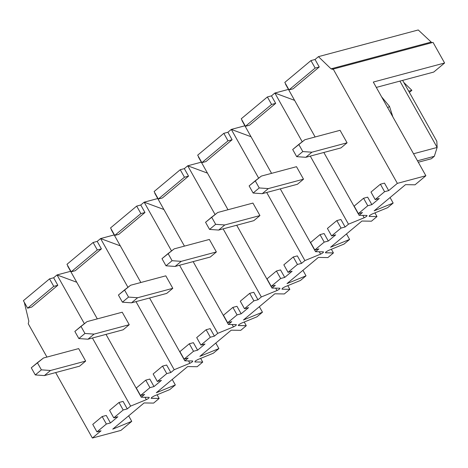 <?xml version="1.0" encoding="UTF-8"?>
<svg xmlns="http://www.w3.org/2000/svg" width="468" height="468" viewBox="0 0 468 468"><rect width="100%" height="100%" fill="white"/><g stroke="black" fill="none" stroke-linecap="round" stroke-linejoin="round"><path stroke-width="0.7" d="M151.632 397.461L151.304 398.338L151.632 397.461L154.077 396.022L169.779 389.592L175.324 384.965L156.306 392.751L187.674 366.555L197.18 366.713L202.72 362.086L194.875 361.957L195.203 361.08L194.875 361.957L202.72 362.086L197.18 366.713L187.674 366.555L156.306 392.751L175.324 384.965L169.779 389.592L154.077 396.022L151.632 397.461M151.076 398.25L159.149 398.467L151.304 398.338M238.768 324.698L238.44 325.576L238.768 324.698L241.213 323.259L256.92 316.83L262.46 312.203L243.442 319.989L274.81 293.793L284.316 293.957L289.856 289.329L282.011 289.195L282.339 288.317L282.011 289.195L289.856 289.329L284.316 293.957L274.81 293.793L243.442 319.989L262.46 312.203L256.92 316.83L241.213 323.259L238.768 324.698M238.212 325.488L246.285 325.705L238.44 325.576M325.904 251.936L325.576 252.814L325.904 251.936L328.355 250.497L344.056 244.068L349.596 239.44L330.578 247.227L361.945 221.031L371.452 221.194L376.992 216.567L369.147 216.432L369.474 215.555L369.147 216.432L376.992 216.567L371.452 221.194L361.945 221.031L330.578 247.227L349.596 239.44L344.056 244.068L328.355 250.497L325.904 251.936M325.348 252.726L333.421 252.948L325.576 252.814M195.203 361.08L197.648 359.64L213.349 353.211L218.889 348.584L199.871 356.37L231.245 330.174L240.745 330.332L246.285 325.705L240.745 330.332L231.245 330.174L199.871 356.37L218.889 348.584L213.349 353.211L197.648 359.64L195.203 361.08M282.339 288.317L284.784 286.878L300.485 280.449L306.025 275.822L287.013 283.608L318.38 257.412L327.881 257.575L333.421 252.948L327.881 257.575L318.38 257.412L287.013 283.608L306.025 275.822L300.485 280.449L284.784 286.878L282.339 288.317M369.474 215.555L371.92 214.116L387.621 207.687L393.161 203.059L374.148 210.846L405.516 184.649L415.017 184.813L425.874 175.746L397.355 183.368L388.686 190.611L384.597 191.704L375.19 199.561L379.273 198.467L371.867 204.651L367.778 205.744L358.371 213.607L362.46 212.513L359.102 215.315L366.947 215.444C367.351 215.865 366.426 216.637 364.174 217.76L348.473 224.19L345.115 226.992L341.032 228.086L331.619 235.942L335.708 234.848L328.302 241.032L324.213 242.126L314.8 249.988L318.889 248.894L315.537 251.696L323.382 251.825C323.786 252.246 322.856 253.018 320.603 254.142L304.902 260.571L301.55 263.373L297.461 264.467L288.048 272.323L292.137 271.229L284.731 277.413L280.642 278.507L271.235 286.363L275.319 285.275L271.966 288.077L279.811 288.206C280.215 288.621 279.291 289.394 277.038 290.523L261.337 296.952L257.979 299.754L253.896 300.848L244.483 308.704L248.572 307.611L241.166 313.794L237.077 314.888L227.664 322.745L231.754 321.656L228.396 324.453L236.246 324.587C236.644 325.003 235.72 325.775 233.468 326.904L217.766 333.333L214.414 336.135L210.325 337.229L200.912 345.086L205.002 343.992L197.595 350.175L193.506 351.269L184.099 359.126L188.183 358.038L184.831 360.834L192.676 360.968C193.079 361.384 192.155 362.156 189.903 363.285L174.201 369.714L170.843 372.516L166.754 373.61L157.347 381.467L161.437 380.373L154.025 386.556L149.941 387.65L140.529 395.507L144.618 394.419L141.26 397.215L149.111 397.35C149.508 397.765 148.584 398.537 146.332 399.666L130.631 406.095L127.278 408.897L123.189 409.991L113.777 417.848L117.866 416.754L110.46 422.937L106.371 424.031L96.958 431.888L101.047 430.794L92.377 438.036L120.896 430.414L131.754 421.346L112.735 429.133L144.109 402.936L153.609 403.094L159.149 398.467L153.609 403.094L144.109 402.936L112.735 429.133L131.754 421.346L128.659 415.836L131.754 421.346L120.896 430.414L92.377 438.036L101.047 430.794L96.958 431.888L92.752 424.394L102.164 416.538L106.371 424.031L110.46 422.937L117.866 416.754L113.777 417.848L109.57 410.354L118.983 402.492L123.189 409.991L127.278 408.897L130.631 406.095L92.424 338.013L130.631 406.095L146.332 399.666C148.584 398.537 149.508 397.765 149.111 397.35L141.26 397.215L144.618 394.419L140.529 395.507L136.323 388.013L145.735 380.156L149.941 387.65L154.025 386.556L161.437 380.373L157.347 381.467L153.141 373.973L162.548 366.111L166.754 373.61L170.843 372.516L174.201 369.714L135.995 301.632L174.201 369.714L189.903 363.285C192.155 362.156 193.079 361.384 192.676 360.968L184.831 360.834L188.183 358.038L184.099 359.126L179.893 351.632L189.3 343.775L193.506 351.269L197.595 350.175L205.002 343.992L200.912 345.086L196.706 337.592L206.119 329.729L210.325 337.229L214.414 336.135L217.766 333.333L179.56 265.251L217.766 333.333L233.468 326.904C235.72 325.775 236.644 325.003 236.246 324.587L228.396 324.453L231.754 321.656L227.664 322.745L223.458 315.251L232.871 307.394L237.077 314.888L241.166 313.794L248.572 307.611L244.483 308.704L240.277 301.211L249.69 293.348L253.896 300.848L257.979 299.754L261.337 296.952L223.131 228.87L261.337 296.952L277.038 290.523C279.291 289.394 280.215 288.621 279.811 288.206L271.966 288.077L275.319 285.275L271.235 286.363L267.029 278.869L276.436 271.013L280.642 278.507L284.731 277.413L292.137 271.229L288.048 272.323L283.842 264.829L293.255 256.973L297.461 264.467L301.55 263.373L304.902 260.571L266.696 192.488L304.902 260.571L320.603 254.142C322.856 253.018 323.786 252.246 323.382 251.825L315.537 251.696L318.889 248.894L314.8 249.988L310.594 242.488L320.007 234.632L324.213 242.126L328.302 241.032L335.708 234.848L331.619 235.942L327.413 228.448L336.825 220.592L341.032 228.086L345.115 226.992L348.473 224.19L310.266 156.107L348.473 224.19L364.174 217.76C366.426 216.637 367.351 215.865 366.947 215.444L359.102 215.315L362.46 212.513L358.371 213.607L354.165 206.107L363.572 198.251L367.778 205.744L371.867 204.651L379.273 198.467L375.19 199.561L370.984 192.067L380.39 184.211L384.597 191.704L388.686 190.611L397.355 183.368L333.216 69.071L331.04 68.837L318.433 56.651L315.04 59.483L319.246 66.983L293.103 88.809L319.246 66.983L315.04 59.483L318.433 56.651L418.252 29.964L431.87 42.699L418.252 29.964L318.433 56.651L331.04 68.837L430.858 42.149L331.04 68.837L332.666 69.358L333.216 69.071L397.355 183.368L425.874 175.746L373.3 82.058L444.6 62.999L433.742 72.06L444.6 62.999L433.035 42.383L444.6 62.999L373.3 82.058L425.874 175.746L415.017 184.813L405.516 184.649L374.148 210.846L393.161 203.059L387.621 207.687L371.92 214.116L369.474 215.555M172.23 379.454L175.324 384.965L172.23 379.454M157.084 394.787L159.149 398.467L157.084 394.787M67.661 266.052L97.303 318.878L67.661 266.052M106.002 334.38L141.26 397.215L106.002 334.38M149.819 379.062L154.025 386.556L149.819 379.062L145.735 380.156L149.819 379.062M166.637 365.022L170.843 372.516L166.637 365.022L162.548 366.111L166.637 365.022M127.951 287.299L100.591 238.557L97.198 241.389L101.404 248.882L75.26 270.715L101.404 248.882L97.198 241.389L100.591 238.557L120.317 245.875L100.602 238.569L114.174 234.924L100.591 238.557L127.951 287.299M122.224 312.214L129.238 324.704L123.137 329.8L87.961 339.206L78.852 338.563L74.851 331.426L78.852 338.563L84.954 333.468L94.062 334.111L129.238 324.704L122.224 312.214L87.054 321.621L80.946 326.331L84.954 333.468L80.946 326.331L74.851 331.426L87.054 321.621L122.224 312.214M84.38 323.68L57.026 274.938L53.627 277.77L57.833 285.264L31.695 307.096L57.833 285.264L53.627 277.77L57.026 274.938L76.752 282.257L57.037 274.944L70.604 271.305L57.026 274.938L84.38 323.68M24.289 302.275L28.846 321.183L28.238 323.739L46.946 357.072L28.238 323.739L28.846 321.183L24.289 302.275M55.645 372.575L92.377 438.036L55.645 372.575M106.254 415.444L110.46 422.937L106.254 415.444L102.164 416.538L106.254 415.444M123.072 401.398L127.278 408.897L123.072 401.398L118.983 402.492L123.072 401.398M78.659 348.596L85.667 361.085L79.566 366.181L44.396 375.588L35.287 374.938L31.28 367.807L35.287 374.938L41.383 369.849L50.491 370.492L85.667 361.085L78.659 348.596L43.483 358.002L37.381 362.712L41.383 369.849L37.381 362.712L31.28 367.807L43.483 358.002L78.659 348.596M215.801 343.073L218.889 348.584L215.801 343.073M200.655 358.406L202.72 362.086L200.655 358.406M111.232 229.671L140.868 282.496L111.232 229.671M149.567 297.999L184.831 360.834L149.567 297.999M193.389 342.681L197.595 350.175L193.389 342.681L189.3 343.775L193.389 342.681M210.208 328.641L214.414 336.135L210.208 328.641L206.119 329.729L210.208 328.641M171.516 250.918L144.162 202.176L140.763 205.007L144.969 212.501L118.831 234.333L144.969 212.501L140.763 205.007L144.162 202.176L163.888 209.494L144.173 202.188L157.739 198.543L144.162 202.176L171.516 250.918M165.795 275.833L172.803 288.323L166.702 293.418L131.531 302.825L122.423 302.182L118.416 295.045L122.423 302.182L128.524 297.086L137.627 297.73L172.803 288.323L165.795 275.833L130.619 285.24L124.517 289.949L128.524 297.086L124.517 289.949L118.416 295.045L130.619 285.24L165.795 275.833M259.366 306.692L262.46 312.203L259.366 306.692M244.22 322.025L246.285 325.705L244.22 322.025M154.797 193.29L184.439 246.115L154.797 193.29M193.138 261.618L228.396 324.453L193.138 261.618M236.96 306.3L241.166 313.794L236.96 306.3L232.871 307.394L236.96 306.3M253.773 292.26L257.979 299.754L253.773 292.26L249.69 293.348L253.773 292.26M215.087 214.537L187.726 165.795L184.334 168.626L188.54 176.126L162.396 197.952L188.54 176.126L184.334 168.626L187.726 165.795L207.453 173.113L187.738 165.807L215.087 214.537M209.36 239.452L216.374 251.948L210.272 257.037L175.096 266.444L165.988 265.801L161.986 258.664L165.988 265.801L172.089 260.705L181.198 261.349L216.374 251.948L209.36 239.452L174.19 248.859L168.088 253.568L172.089 260.705L168.088 253.568L161.986 258.664L174.19 248.859L209.36 239.452M302.936 270.311L306.025 275.822L302.936 270.311M287.791 285.65L289.856 289.329L287.791 285.65M198.368 156.909L228.004 209.734L198.368 156.909M236.703 225.237L271.966 288.077L236.703 225.237M280.525 269.919L284.731 277.413L280.525 269.919L276.436 271.013L280.525 269.919M297.344 255.879L301.55 263.373L297.344 255.879L293.255 256.973L297.344 255.879M258.658 178.156L231.297 129.414L227.904 132.245L232.105 139.745L205.967 161.571L232.105 139.745L227.904 132.245L231.297 129.414L251.023 136.732L231.309 129.425L258.658 178.156M252.931 203.071L259.939 215.567L253.843 220.656L218.667 230.063L209.559 229.419L205.551 222.282L209.559 229.419L215.66 224.324L224.769 224.968L259.939 215.567L252.931 203.071L217.755 212.478L211.653 217.187L215.66 224.324L211.653 217.187L205.551 222.282L217.755 212.478L252.931 203.071M201.31 162.162L187.726 165.795L201.31 162.162M346.501 233.93L349.596 239.44L346.501 233.93M331.356 249.268L333.421 252.948L331.356 249.268M241.933 120.528L271.575 173.353L241.933 120.528M280.274 188.856L315.537 251.696L280.274 188.856M324.096 233.538L328.302 241.032L324.096 233.538L320.007 234.632L324.096 233.538M340.909 219.498L345.115 226.992L340.909 219.498L336.825 220.592L340.909 219.498M302.223 141.775L274.862 93.033L271.469 95.864L275.675 103.364L249.538 125.19L275.675 103.364L271.469 95.864L274.862 93.033L294.588 100.357L274.874 93.044L288.446 89.4L274.862 93.033L302.223 141.775M296.501 166.69L303.51 179.185L297.408 184.275L262.232 193.682L253.129 193.038L249.122 185.901L253.129 193.038L259.225 187.943L268.334 188.586L303.51 179.185L296.501 166.69L261.325 176.097L255.224 180.806L259.225 187.943L255.224 180.806L249.122 185.901L261.325 176.097L296.501 166.69M244.875 125.781L231.297 129.414L244.875 125.781M390.072 197.549L393.161 203.059L390.072 197.549M374.926 212.887L376.992 216.567L374.926 212.887M285.503 84.146L315.139 136.978L285.503 84.146M323.838 152.474L359.102 215.315L323.838 152.474M367.661 197.157L371.867 204.651L367.661 197.157L363.572 198.251L367.661 197.157M384.48 183.117L388.686 190.611L384.48 183.117L380.39 184.211L384.48 183.117M340.066 130.309L347.075 142.804L340.979 147.894L305.803 157.301L296.694 156.657L292.693 149.52L296.694 156.657L302.796 151.562L311.904 152.205L347.075 142.804L340.066 130.309L304.89 139.716L298.789 144.425L302.796 151.562L298.789 144.425L292.693 149.52L304.89 139.716L340.066 130.309M403.872 82.561L411.887 90.312L409.389 92.395L411.887 90.312L408.699 91.166L411.887 90.312L403.872 82.561M413.542 153.761L437.147 147.449L399.918 81.104L437.147 147.449L436.814 141.26L402.644 80.379L436.814 141.26L437.147 147.449L413.542 153.761M389.47 106.33L392.886 116.959L389.47 106.33L381.619 96.882L389.47 106.33L387.732 107.78L389.47 106.33M23.4 300.69L49.544 278.864L53.627 277.77L49.544 278.864L53.744 286.357L57.833 285.264L53.744 286.357L27.606 308.19L31.695 307.096L27.606 308.19L23.4 300.69L27.606 308.19L53.744 286.357L49.544 278.864L23.4 300.69M66.971 264.309L93.109 242.482L97.198 241.389L93.109 242.482L97.315 249.976L101.404 248.882L97.315 249.976L71.177 271.809L75.26 270.715L71.177 271.809L66.971 264.309L71.177 271.809L97.315 249.976L93.109 242.482L66.971 264.309M110.536 227.934L136.679 206.101L140.763 205.007L136.679 206.101L140.886 213.595L144.969 212.501L140.886 213.595L114.742 235.427L118.831 234.333L114.742 235.427L110.536 227.934L114.742 235.427L140.886 213.595L136.679 206.101L110.536 227.934M154.107 191.552L180.244 169.72L184.334 168.626L180.244 169.72L184.451 177.214L188.54 176.126L184.451 177.214L158.313 199.046L162.396 197.952L158.313 199.046L154.107 191.552L158.313 199.046L184.451 177.214L180.244 169.72L154.107 191.552M197.671 155.171L223.815 133.339L227.904 132.245L223.815 133.339L228.021 140.833L232.105 139.745L228.021 140.833L201.878 162.665L205.967 161.571L201.878 162.665L197.671 155.171L201.878 162.665L228.021 140.833L223.815 133.339L197.671 155.171M241.242 118.79L267.38 96.958L271.469 95.864L267.38 96.958L271.586 104.452L275.675 103.364L271.586 104.452L245.448 126.284L249.538 125.19L245.448 126.284L241.242 118.79L245.448 126.284L271.586 104.452L267.38 96.958L241.242 118.79M284.807 82.409L310.951 60.577L315.04 59.483L310.951 60.577L315.157 68.071L319.246 66.983L315.157 68.071L289.013 89.903L293.103 88.809L289.013 89.903L284.807 82.409L289.013 89.903L315.157 68.071L310.951 60.577L284.807 82.409M433.035 42.383L333.216 69.071L433.035 42.383M376.307 87.417L433.742 72.06L376.307 87.417M418.293 162.238L431.385 158.74L434.316 156.294L417.485 160.793L434.316 156.294L437.147 147.449L434.316 156.294L431.385 158.74L418.293 162.238M347.075 142.804L311.904 152.205L305.803 157.301L340.979 147.894L347.075 142.804M296.694 156.657L305.803 157.301L311.904 152.205L302.796 151.562L296.694 156.657M384.597 191.704L380.39 184.211L370.984 192.067L375.19 199.561L384.597 191.704M367.778 205.744L363.572 198.251L354.165 206.107L358.371 213.607L367.778 205.744M303.51 179.185L268.334 188.586L262.232 193.682L297.408 184.275L303.51 179.185M253.129 193.038L262.232 193.682L268.334 188.586L259.225 187.943L253.129 193.038M341.032 228.086L336.825 220.592L327.413 228.448L331.619 235.942L341.032 228.086M324.213 242.126L320.007 234.632L310.594 242.488L314.8 249.988L324.213 242.126M259.939 215.567L224.769 224.968L218.667 230.063L253.843 220.656L259.939 215.567M209.559 229.419L218.667 230.063L224.769 224.968L215.66 224.324L209.559 229.419M297.461 264.467L293.255 256.973L283.842 264.829L288.048 272.323L297.461 264.467M280.642 278.507L276.436 271.013L267.029 278.869L271.235 286.363L280.642 278.507M216.374 251.948L181.198 261.349L175.096 266.444L210.272 257.037L216.374 251.948M165.988 265.801L175.096 266.444L181.198 261.349L172.089 260.705L165.988 265.801M253.896 300.848L249.69 293.348L240.277 301.211L244.483 308.704L253.896 300.848M237.077 314.888L232.871 307.394L223.458 315.251L227.664 322.745L237.077 314.888M172.803 288.323L137.627 297.73L131.531 302.825L166.702 293.418L172.803 288.323M122.423 302.182L131.531 302.825L137.627 297.73L128.524 297.086L122.423 302.182M210.325 337.229L206.119 329.729L196.706 337.592L200.912 345.086L210.325 337.229M193.506 351.269L189.3 343.775L179.893 351.632L184.099 359.126L193.506 351.269M129.238 324.704L94.062 334.111L87.961 339.206L123.137 329.8L129.238 324.704M78.852 338.563L87.961 339.206L94.062 334.111L84.954 333.468L78.852 338.563M166.754 373.61L162.548 366.111L153.141 373.973L157.347 381.467L166.754 373.61M149.941 387.65L145.735 380.156L136.323 388.013L140.529 395.507L149.941 387.65M85.667 361.085L50.491 370.492L44.396 375.588L79.566 366.181L85.667 361.085M35.287 374.938L44.396 375.588L50.491 370.492L41.383 369.849L35.287 374.938M123.189 409.991L118.983 402.492L109.57 410.354L113.777 417.848L123.189 409.991M106.371 424.031L102.164 416.538L92.752 424.394L96.958 431.888L106.371 424.031M362.835 215.374L364.174 217.76L362.835 215.374M319.27 251.755L320.603 254.142L319.27 251.755M275.699 288.136L277.038 290.523L275.699 288.136M232.128 324.517L233.468 326.904L232.128 324.517M188.563 360.898L189.903 363.285L188.563 360.898M144.992 397.279L146.332 399.666L144.992 397.279"/></g></svg>
